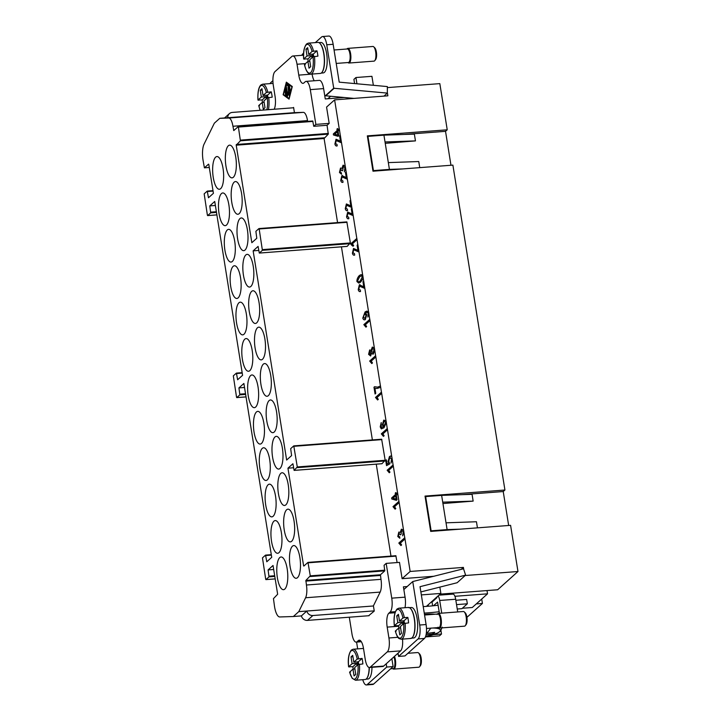 <?xml version="1.0" encoding="UTF-8"?>
<svg xmlns="http://www.w3.org/2000/svg" width="721" height="721" viewBox="0 0 721 721"><rect width="100%" height="100%" fill="white"/><g stroke="black" fill="none" stroke-linecap="round" stroke-linejoin="round"><path stroke-width="1.08" d="M424.308 606.541A11.311 2.623 -9.1 0 0 423.218 606.595A264.931 242.553 48.1 0 0 438.143 605.225M426.481 631.245L426.832 633.435L434.736 632.317L433.042 633.84L426.048 634.868M391.863 658.715L393.125 666.574L386.726 667.051L367.259 684.535A11.311 3.722 85.7 0 1 366.376 684.95A11.311 3.722 85.7 0 1 364.357 683.499A11.311 3.722 85.7 0 1 362.771 679.696M426.327 633.119A11.311 3.722 -94.3 0 0 426.093 624.539L419.694 625.026A11.311 3.722 85.7 0 1 419.937 633.606A11.311 3.722 85.7 0 1 418.054 638.932L398.578 656.416L404.977 655.93L424.444 638.445A11.311 3.722 -94.3 0 0 426.327 633.119M407.915 653.289L417.684 652.55A7.354 2.415 85.7 0 1 418.559 652.947A7.354 2.415 85.7 0 1 420.649 659.697A7.354 2.415 85.7 0 1 419.604 666.691A7.354 2.415 85.7 0 1 419.37 666.943A7.354 2.415 85.7 0 1 418.793 667.213L393.765 669.115A7.354 2.415 85.7 0 1 392.891 668.718L392.792 668.619M394.477 656.371A7.354 2.415 85.7 0 1 395.676 663.482A7.354 2.415 85.7 0 1 394.342 668.845A7.354 2.415 85.7 0 1 393.765 669.115M393.882 656.903A6.786 2.235 85.7 0 1 394.955 663.446A6.786 2.235 85.7 0 1 393.72 668.34A6.786 2.235 85.7 0 1 393.188 668.592L390.656 668.782M371.982 667.313A15.276 5.02 85.7 0 1 369.188 678.452A15.276 5.02 85.7 0 1 367.998 679.011L366.034 679.164M362.104 658.426L358.328 661.806L353.804 662.157L357.228 659.075L362.104 658.426A15.556 5.119 85.7 0 1 362.879 663.942L358.004 664.6A14.42 4.741 85.7 0 1 355.48 678.668A14.42 4.741 85.7 0 1 349.649 672.098L350.37 672.323L349.649 672.098L352.975 669.106L354.894 668.962M349.406 666.979L348.676 666.754L352.109 663.671L356.634 663.329L352.866 666.718L348.676 666.754A14.42 4.741 85.7 0 1 351.037 650.964A14.42 4.741 85.7 0 1 357.228 659.075M353.2 669.088A15.556 5.119 85.7 0 1 352.866 666.718M369.143 667.484A15.556 5.119 85.7 0 1 366.304 678.948A15.556 5.119 85.7 0 1 365.087 679.515L355.507 680.245A15.556 5.119 85.7 0 0 356.715 679.678A15.556 5.119 85.7 0 0 359.418 664.203M438.089 627.18L438.602 627.676A7.354 2.415 -94.3 0 0 439.477 628.072L464.504 626.17A7.354 2.415 -94.3 0 0 465.081 625.9A7.354 2.415 -94.3 0 0 465.315 625.648A7.354 2.415 -94.3 0 0 466.361 618.654A7.354 2.415 -94.3 0 0 464.27 611.904A7.354 2.415 -94.3 0 0 463.396 611.507L438.359 613.409A7.354 2.415 -94.3 0 0 437.791 613.679A7.354 2.415 -94.3 0 0 437.557 613.932L437.133 614.49M439.477 628.072A7.354 2.415 -94.3 0 0 440.053 627.802A7.354 2.415 -94.3 0 0 441.243 619.654A7.354 2.415 -94.3 0 0 438.359 613.409M426.481 628.487L438.9 627.549A6.786 2.235 -94.3 0 0 439.431 627.297A6.786 2.235 -94.3 0 0 440.531 619.772A6.786 2.235 -94.3 0 0 437.872 614.013L424.561 615.022M408.735 607.713L411.394 607.515A15.276 5.02 85.7 0 1 417.378 620.484A15.276 5.02 85.7 0 1 414.899 637.409A15.276 5.02 85.7 0 1 413.71 637.968L411.051 638.175M395.36 631.055L396.081 631.29L395.36 631.055A14.42 4.741 -94.3 0 0 401.191 637.625A14.42 4.741 -94.3 0 0 403.715 623.557L400.38 626.54L401.471 633.335L399.776 634.859L398.695 628.063L395.36 631.055M398.911 628.045A15.556 5.119 85.7 0 1 398.578 625.675L394.387 625.711L397.821 622.629L402.345 622.286L402.697 624.467M395.306 631.163C398.109 639.924 399.119 638.364 401.218 639.203L410.799 638.473A15.556 5.119 -94.3 0 0 412.015 637.905A15.556 5.119 -94.3 0 0 414.539 620.664A15.556 5.119 -94.3 0 0 408.447 607.452L398.857 608.182A15.556 5.119 -94.3 0 1 404.355 617.645L407.816 617.383A15.556 5.119 85.7 0 1 408.591 622.899L403.715 623.557M395.117 625.936L394.387 625.711A14.42 4.741 -94.3 0 1 396.748 609.921A14.42 4.741 -94.3 0 1 402.94 618.032L404.355 617.645M270.069 83.618A11.311 3.722 85.7 0 1 270.835 82.554L272.908 80.689M387.339 93.099L387.366 86.583L339.212 82.149L333.147 44.287A11.311 3.722 -94.3 0 0 330.921 37.501A11.311 3.722 -94.3 0 0 328.902 36.05L322.512 36.537A11.311 3.722 85.7 0 1 324.531 37.979A11.311 3.722 85.7 0 1 326.757 44.774L333.715 88.241L387.339 93.099L383.978 96.118M315.32 42.611L321.629 36.951A11.311 3.722 85.7 0 1 322.512 36.537M267.951 97.578L267.563 95.136L263.039 95.487L266.364 92.495L271.24 91.837A15.556 5.119 85.7 0 1 272.205 97.191L267.338 97.84L263.904 100.913L264.995 107.708L263.3 109.231L262.21 102.436L258.785 105.518L259.506 105.744L258.785 105.518A14.42 4.741 -94.3 0 0 260.227 110.304M273.079 83.6A15.556 5.119 -94.3 0 0 272.232 83.456L262.642 84.186A15.556 5.119 -94.3 0 1 267.779 92.099M346.963 49.001L347.053 48.893A7.354 2.415 85.7 0 1 347.279 48.64A7.354 2.415 85.7 0 1 347.855 48.37L372.892 46.468A7.354 2.415 85.7 0 1 373.766 46.865A7.354 2.415 85.7 0 1 375.857 53.615A7.354 2.415 85.7 0 1 374.812 60.609A7.354 2.415 85.7 0 1 374.578 60.861A7.354 2.415 85.7 0 1 374.001 61.132L348.973 63.033A7.354 2.415 85.7 0 1 348.099 62.637L347.991 62.538M373.766 46.865L374.785 47.847A6.219 2.046 85.7 0 1 376.551 53.561A6.219 2.046 85.7 0 1 375.668 59.483L374.812 60.609M347.855 48.37A7.354 2.415 85.7 0 1 350.739 54.616A7.354 2.415 85.7 0 1 349.541 62.763A7.354 2.415 85.7 0 1 348.973 63.033M334.057 49.983L347.369 48.974A6.786 2.235 85.7 0 1 350.027 54.733A6.786 2.235 85.7 0 1 348.928 62.258A6.786 2.235 85.7 0 1 348.396 62.511L336.211 63.43M319.917 43.377A15.276 5.02 85.7 0 1 324.396 57.527A15.276 5.02 85.7 0 1 322.107 72.181M318.934 42.62L320.89 42.476A15.276 5.02 85.7 0 1 326.874 55.445A15.276 5.02 85.7 0 1 324.396 72.37A15.276 5.02 85.7 0 1 323.206 72.929L321.242 73.082M316.952 50.794L313.275 54.102L308.75 54.445L312.076 51.452L316.952 50.794A15.556 5.119 85.7 0 1 317.916 56.148L313.049 56.797L309.615 59.879L310.706 66.665L309.012 68.189L307.921 61.393L304.496 64.475L305.217 64.701L304.496 64.475A14.42 4.741 85.7 0 0 310.688 72.587A14.42 4.741 85.7 0 0 313.049 56.797M303.667 59.05C303.036 52.363 304.001 47.334 306.56 43.954L308.354 43.143L317.943 42.413A15.556 5.119 85.7 0 1 324.035 55.625A15.556 5.119 85.7 0 1 321.512 72.866A15.556 5.119 85.7 0 1 320.295 73.434L310.706 74.164A15.556 5.119 85.7 0 0 311.923 73.596A15.556 5.119 85.7 0 0 314.455 56.409M374.226 610.867L312.878 615.527A5.66 5.182 -131.9 0 1 308.858 614.22A5.66 5.182 -131.9 0 1 306.795 611.038L301.378 615.905A5.66 5.182 48.1 0 0 303.442 619.087A5.66 5.182 48.1 0 0 307.461 620.393L369.089 615.707M369.467 667.502L382.788 666.492A11.311 3.722 -94.3 0 0 383.671 666.078L370.351 667.087A11.311 3.722 85.7 0 1 369.467 667.502A11.311 3.722 85.7 0 1 367.449 666.051A11.311 3.722 85.7 0 1 365.223 659.264L363.483 648.395A11.311 3.722 -94.3 0 0 361.266 641.6A11.311 3.722 -94.3 0 0 359.247 640.158A11.311 3.722 -94.3 0 0 358.364 640.572L357.093 641.708A11.311 3.722 85.7 0 1 356.21 642.123A11.311 3.722 85.7 0 1 354.182 640.672A11.311 3.722 85.7 0 1 351.965 633.885L349.297 617.212M397.92 637.301L388.925 637.977A11.311 3.722 85.7 0 1 389.169 646.557A11.311 3.722 85.7 0 1 387.285 651.883L400.597 650.874A11.311 3.722 -94.3 0 0 402.48 645.538A11.311 3.722 -94.3 0 0 402.516 639.103M395.027 612.733L388.835 613.211A11.311 3.722 -94.3 0 0 386.952 618.537A11.311 3.722 -94.3 0 0 387.186 627.117L398.65 626.243M404.968 607.722A11.311 3.722 -94.3 0 0 405.301 605.721A11.311 3.722 -94.3 0 0 405.067 597.15L391.746 598.16A11.311 3.722 85.7 0 1 391.99 606.731A11.311 3.722 85.7 0 1 390.106 612.066L395.387 611.669M274.196 109.241A11.311 3.722 -94.3 0 0 275.305 104.969A11.311 3.722 -94.3 0 0 275.071 96.398L273.331 85.529A11.311 3.722 85.7 0 1 273.088 76.958A11.311 3.722 85.7 0 1 274.971 71.622L291.906 56.418A11.311 3.722 85.7 0 1 292.789 56.004A11.311 3.722 85.7 0 1 294.808 57.455A11.311 3.722 85.7 0 1 297.034 64.25L298.773 75.11A11.311 3.722 -94.3 0 0 300.999 81.906A11.311 3.722 -94.3 0 0 303.018 83.357A11.311 3.722 -94.3 0 0 303.901 82.942L305.172 81.797A11.311 3.722 85.7 0 1 306.055 81.383A11.311 3.722 85.7 0 1 308.074 82.834A11.311 3.722 85.7 0 1 310.291 89.629L315.861 124.4L313.752 126.301L327.064 125.283L328.289 134.133L324.099 138.513L337.563 222.591M312.085 74.056L312.085 74.101A11.311 3.722 -94.3 0 0 314.23 80.761M310.291 89.629L323.612 88.611A11.311 3.722 -94.3 0 0 321.386 81.824A11.311 3.722 -94.3 0 0 319.367 80.373L306.055 81.383M293.168 107.799L293.591 107.42L294.429 112.656L227.782 117.712A5.66 5.182 -131.9 0 1 228.782 114.297A5.66 5.182 -131.9 0 1 229.386 113.648A5.66 5.182 -131.9 0 1 232.297 112.422L293.645 107.762M287.192 568.914A16.403 5.398 85.7 0 1 283.524 589.679A16.403 5.398 85.7 0 1 277.369 577.737A16.403 5.398 85.7 0 1 281.037 556.972A16.403 5.398 85.7 0 1 287.192 568.914M290.067 566.336A16.403 5.398 85.7 0 1 293.735 545.572A16.403 5.398 85.7 0 1 299.891 557.513A16.403 5.398 85.7 0 1 296.223 578.278A16.403 5.398 85.7 0 1 290.067 566.336M281.361 532.513A16.403 5.398 85.7 0 1 277.693 553.277A16.403 5.398 85.7 0 1 271.538 541.336A16.403 5.398 85.7 0 1 275.206 520.571A16.403 5.398 85.7 0 1 281.361 532.513M275.53 496.111A16.403 5.398 85.7 0 1 271.862 516.876A16.403 5.398 85.7 0 1 265.707 504.934A16.403 5.398 85.7 0 1 269.375 484.17A16.403 5.398 85.7 0 1 275.53 496.111M269.699 459.71A16.403 5.398 85.7 0 1 266.031 480.474A16.403 5.398 85.7 0 1 259.875 468.533A16.403 5.398 85.7 0 1 263.544 447.768A16.403 5.398 85.7 0 1 269.699 459.71M263.868 423.308A16.403 5.398 85.7 0 1 260.2 444.073A16.403 5.398 85.7 0 1 254.053 432.131A16.403 5.398 85.7 0 1 257.721 411.367A16.403 5.398 85.7 0 1 263.868 423.308M258.037 386.907A16.403 5.398 85.7 0 1 254.369 407.671A16.403 5.398 85.7 0 1 248.222 395.73A16.403 5.398 85.7 0 1 251.89 374.965A16.403 5.398 85.7 0 1 258.037 386.907M252.206 350.505A16.403 5.398 85.7 0 1 248.538 371.27A16.403 5.398 85.7 0 1 242.391 359.328A16.403 5.398 85.7 0 1 246.059 338.564A16.403 5.398 85.7 0 1 252.206 350.505M246.375 314.104A16.403 5.398 85.7 0 1 242.707 334.868A16.403 5.398 85.7 0 1 236.56 322.927A16.403 5.398 85.7 0 1 240.228 302.162A16.403 5.398 85.7 0 1 246.375 314.104M240.544 277.702A16.403 5.398 85.7 0 1 236.876 298.467A16.403 5.398 85.7 0 1 230.729 286.525A16.403 5.398 85.7 0 1 234.397 265.761A16.403 5.398 85.7 0 1 240.544 277.702M234.713 241.301A16.403 5.398 85.7 0 1 231.044 262.065A16.403 5.398 85.7 0 1 224.898 250.124A16.403 5.398 85.7 0 1 228.566 229.359A16.403 5.398 85.7 0 1 234.713 241.301M228.881 204.899A16.403 5.398 85.7 0 1 225.213 225.664A16.403 5.398 85.7 0 1 219.067 213.722A16.403 5.398 85.7 0 1 222.735 192.958A16.403 5.398 85.7 0 1 228.881 204.899M223.05 168.498A16.403 5.398 85.7 0 1 219.391 189.262A16.403 5.398 85.7 0 1 213.236 177.321A16.403 5.398 85.7 0 1 216.904 156.556A16.403 5.398 85.7 0 1 223.05 168.498M284.236 529.935A16.403 5.398 85.7 0 1 287.904 509.17A16.403 5.398 85.7 0 1 294.06 521.112A16.403 5.398 85.7 0 1 290.392 541.877A16.403 5.398 85.7 0 1 284.236 529.935M278.405 493.534A16.403 5.398 85.7 0 1 282.073 472.769A16.403 5.398 85.7 0 1 288.229 484.71A16.403 5.398 85.7 0 1 284.561 505.475A16.403 5.398 85.7 0 1 278.405 493.534M272.574 457.132A16.403 5.398 85.7 0 1 276.242 436.367A16.403 5.398 85.7 0 1 282.398 448.309A16.403 5.398 85.7 0 1 278.73 469.074A16.403 5.398 85.7 0 1 272.574 457.132M266.743 420.731A16.403 5.398 85.7 0 1 270.411 399.966A16.403 5.398 85.7 0 1 276.567 411.907A16.403 5.398 85.7 0 1 272.899 432.672A16.403 5.398 85.7 0 1 266.743 420.731M260.921 384.329A16.403 5.398 85.7 0 1 264.58 363.564A16.403 5.398 85.7 0 1 270.736 375.506A16.403 5.398 85.7 0 1 267.067 396.271A16.403 5.398 85.7 0 1 260.921 384.329M255.09 347.928A16.403 5.398 85.7 0 1 258.749 327.163A16.403 5.398 85.7 0 1 264.904 339.104A16.403 5.398 85.7 0 1 261.236 359.869A16.403 5.398 85.7 0 1 255.09 347.928M249.259 311.526A16.403 5.398 85.7 0 1 252.927 290.761A16.403 5.398 85.7 0 1 259.073 302.703A16.403 5.398 85.7 0 1 255.405 323.468A16.403 5.398 85.7 0 1 249.259 311.526M243.428 275.125A16.403 5.398 85.7 0 1 247.096 254.36A16.403 5.398 85.7 0 1 253.242 266.301A16.403 5.398 85.7 0 1 249.574 287.066A16.403 5.398 85.7 0 1 243.428 275.125M237.597 238.723A16.403 5.398 85.7 0 1 241.265 217.958A16.403 5.398 85.7 0 1 247.411 229.9A16.403 5.398 85.7 0 1 243.743 250.665A16.403 5.398 85.7 0 1 237.597 238.723M231.765 202.322A16.403 5.398 85.7 0 1 235.434 181.557A16.403 5.398 85.7 0 1 241.58 193.498A16.403 5.398 85.7 0 1 237.912 214.263A16.403 5.398 85.7 0 1 231.765 202.322M225.934 165.92A16.403 5.398 85.7 0 1 229.602 145.155A16.403 5.398 85.7 0 1 235.749 157.097A16.403 5.398 85.7 0 1 232.081 177.862A16.403 5.398 85.7 0 1 225.934 165.92M440.071 594.131L497.661 589.76L517.975 571.519L510.585 525.339L430.689 531.404L425.03 496.084L504.925 490.019L452.887 165.118L372.991 171.192L367.331 135.872L447.227 129.807L439.828 83.627L387.357 87.611M447.227 129.807L445.533 131.33L450.967 165.271M504.925 490.019L503.231 491.542L508.665 525.483M481.718 599.043L482.421 603.441L476.311 603.901M466.92 617.356L482.421 603.441M286.498 91.955L286.102 92.73M285.327 93.424L285.146 92.297L286.03 91.504L285.714 89.521L285.155 91.702L284.822 90.882L285.687 87.8L287.03 95.271L286.904 96.019L285.48 94.992L285.444 93.838L286.525 94.613L286.21 92.63L285.327 93.424M286.372 94.505L287.039 95.28M290.356 90.801L289.418 85.934L290.356 90.801M286.453 82.807L283.47 94.442L288.959 98.48L291.933 86.844L286.453 82.807L287.165 82.753M286.345 82.158L292.293 86.529L289.067 99.128L283.119 94.757L286.345 82.158M283.119 94.757L283.831 94.703M288.562 85.285L289.725 93.487L288.427 86.34L286.715 85.078L286.679 83.924L288.562 85.285M287.607 84.582L288.724 85.7M288.76 93.487L288.012 87.205L289.364 94.676L289.229 95.424L288.202 93.73L287.598 96.263L286.183 85.862L287.706 94.433L287.922 92L289.166 93.451M288.202 93.73L289.193 93.649M238.236 126.671L312.752 120.993L313.752 126.301M294.429 112.656L303.325 112.359A11.311 3.722 85.7 0 1 307.516 120.605L307.633 121.38M258.74 250.43L253.143 250.863L286.643 460.034L291.599 455.591L290.68 448.642L293.771 445.884L297.295 466.947L294.114 470.398L292.906 463.738L287.949 468.181L303.577 565.706L303.829 566.093L307.975 562.389L310.282 575.845L305.884 580.414L306.425 585.01A11.311 3.722 85.7 0 1 305.596 597.754L298.782 611.642L293.366 616.509L279.784 616.96A14.141 4.65 85.7 0 1 274.548 606.658L273.457 598.628L277.648 594.248L273.034 565.471L268.086 569.914L269.005 576.863L265.914 579.621L265.698 579.206L262.471 557.865L265.562 555.107L266.779 561.767L271.727 557.324L243.878 383.464L238.93 387.907L239.85 394.856L236.803 397.586L236.542 397.199L233.316 375.857L236.416 373.099L237.624 379.76L242.58 375.317L214.732 201.456L209.775 205.9L210.694 212.848L207.648 215.579L207.396 215.191L204.169 193.85L207.26 191.092L208.468 197.752L213.425 193.309L208.811 164.523L208.558 164.136L204.413 167.84L209.288 167.47L204.449 167.822M253.143 250.863L258.091 246.411L259.308 253.071L262.399 250.313L259.172 228.972L258.92 228.584L255.874 231.324L256.793 238.263L251.836 242.707L236.218 145.182L240.408 140.802L238.399 127.067L238.146 126.68L233.784 130.573L232.946 126.265A11.311 3.722 -94.3 0 0 228.755 118.028L219.761 118.325L214.344 123.192L204.061 144.155A14.141 4.65 -94.3 0 0 203.025 160.098L204.413 167.84M215.372 205.476L209.775 205.9M273.683 569.491L268.086 569.914M244.527 387.483L238.93 387.907M259.01 228.575L346.846 221.888L350.361 242.95L347.143 246.384M341.448 246.834L372.378 439.918M293.817 445.902L381.652 439.215L385.176 460.268L381.95 463.711M376.263 464.162L390.98 556.089M308.029 562.407L395.865 555.72L397.109 562.56M391.746 598.16L386.177 563.389L399.497 562.38L402.111 578.675L410.15 571.456L463.414 567.409L463.72 569.365M404.95 539.011L400.344 543.156L401.624 544.932L400.921 545.563L398.821 543.057L404.796 537.731L410.15 571.456M403.841 532.071L402.669 535.838L403.21 531.557L401.633 530.521L401.029 534.423L400.371 534.856L399.019 533.396L398.362 535.937L399.74 536.866L399.813 538.254L397.776 536.505L398.821 532.071L400.254 532.422L401.399 529.169L403.589 530.16L404.751 537.74M401.453 529.169L400.254 532.422M399.119 502.609L394.513 506.755L395.793 508.53L395.09 509.161L392.99 506.656L398.974 501.329L403.535 530.16M397.731 493.939L396.334 495.192L397.064 499.734L396.397 500.329L391.791 499.013L391.629 497.968L395.469 494.525L395.243 493.119L395.91 492.515L396.135 493.921L397.586 492.659L398.92 501.338M393.287 466.208L388.682 470.353L389.971 472.129L389.259 472.76L387.159 470.254L393.143 464.928L397.532 492.668M392.179 459.277L391.025 463.017L391.548 458.718L389.746 457.817L388.754 461.242L389.737 463.909L386.537 465.631L385.708 460.458L386.402 459.827L387.069 463.991L388.745 463.116L388.06 461.476L389.457 456.519L390.989 456.096L391.863 456.979L393.089 464.937M390.322 457.574L389.746 457.817M390.476 456.005L390.989 456.096M387.456 429.806L382.851 433.952L384.14 435.727L383.428 436.358L381.328 433.853L387.312 428.526L391.809 456.988M386.303 422.569L383.987 427.769L381.31 428.896L380.21 426.868L381.211 422.587L381.193 427.328L383.5 426.742L382.31 424.921L383.734 420.127L386.077 420.812L387.258 428.535M381.193 427.328L381.887 427.508M381.625 393.405L377.02 397.541L378.309 399.326L377.597 399.957L375.497 397.451L381.481 392.125L386.023 420.821M380.652 387.303L377.02 388.493L374.938 388.249L375.758 393.369L375.064 393.999L373.983 387.24L374.541 386.735L377.606 387.15L380.49 385.978L381.427 392.134M375.803 357.003L371.189 361.14L372.478 362.924L371.775 363.555L369.666 361.05L375.65 355.723L380.445 385.978M374.677 350L373.379 353.975L371.558 353.317L370.603 355.985L368.593 354.353L369.657 349.937L371.09 350.406L372.297 347.08L374.415 348.027L375.596 355.732M373.379 353.975L372.811 354.218M369.711 349.928L368.647 354.344L370.657 355.976M369.972 320.602L365.358 324.738L366.647 326.523L365.944 327.154L363.835 324.648L369.819 319.322L374.361 348.036M368.882 313.833L367.854 317.06L368.26 313.32L366.971 312.256L365.574 312.941L366.755 314.735L365.313 319.565C364.132 320.178 363.294 319.682 362.789 318.078L365.078 311.932L366.836 311.093L368.656 312.049L369.765 319.331M365.313 319.565L364.619 319.863M364.736 287.922L359.545 286.21L358.833 289.094L360.347 290.076L360.482 291.464C359.418 291.897 358.67 291.284 358.229 289.608L359.346 284.867L363.772 286.733L362.951 281.623L363.681 281.01L368.602 312.058M360.482 291.464L359.986 291.644M359.4 284.867L359.95 284.642L358.283 289.608C358.725 291.275 359.473 291.897 360.536 291.455M363.06 277.45L362.753 279.045L360.509 282.235L358.752 283.074L356.931 281.55C356.823 279.415 357.643 277.378 359.418 275.44L361.167 274.611L362.78 275.395L363.627 281.01M358.905 251.521L353.714 249.808L353.002 252.692L354.516 253.675L354.651 255.063C353.587 255.495 352.839 254.883 352.398 253.206L353.515 248.466L357.94 250.331L357.12 245.221L357.85 244.608L362.726 275.404M354.651 255.063L354.155 255.243M357.012 239.696L352.398 243.833L353.687 245.618L352.984 246.249L351.01 244.572L350.884 243.743L356.859 238.417L357.796 244.608M353.074 215.119L347.882 213.407L347.171 216.291L348.685 217.273L348.82 218.661C347.756 219.094 347.008 218.481 346.567 216.805L347.684 212.064L352.109 213.93L351.289 208.82L352.019 208.207L356.805 238.426M348.82 218.661L348.324 218.842M351.776 207.017L346.585 205.305L345.873 208.189L347.387 209.171L347.522 210.559C346.459 210.992 345.71 210.379 345.269 208.702L346.386 203.962L350.812 205.827L349.991 200.717L350.667 200.105L351.965 208.207M347.522 210.559L347.026 210.739M347.243 178.718L342.051 177.006L341.339 179.889L342.854 180.872L342.989 182.26C341.925 182.692 341.177 182.08 340.736 180.403L341.853 175.663L346.278 177.528L345.458 172.418L346.188 171.805L350.667 200.105M342.989 182.26L342.493 182.44M341.907 175.663L342.457 175.437L340.79 180.403C341.231 182.071 341.979 182.692 343.043 182.251M345.53 168.056L344.368 171.823L344.908 167.542L343.322 166.506L342.727 170.408L342.06 170.841L340.709 169.381L340.06 171.922L341.43 172.851L341.502 174.239L339.465 172.49L340.51 168.056L341.943 168.408L343.088 165.154L345.278 166.145L346.134 171.805M341.412 142.316L336.22 140.604L335.508 143.488L337.022 144.47L337.158 145.858C336.094 146.291 335.346 145.678 334.905 144.002L336.022 139.261L340.447 141.127L339.627 136.017L340.357 135.404L345.233 166.145M337.158 145.858L336.662 146.039M339.429 129.924L338.032 131.177L338.762 135.719L338.086 136.314L333.49 134.998L333.318 133.953L337.158 130.501L336.932 129.095L337.599 128.5L337.825 129.906L339.276 128.644L340.303 135.404M387.339 92.486L387.871 95.821L334.616 99.868L339.221 128.653M334.616 99.868L326.568 107.087L329.182 123.381L327.064 125.283M293.546 467.758L287.949 468.181M227.782 117.712L219.761 118.325M329.182 123.381L315.861 124.4M373.442 605.973L298.782 611.642M301.378 615.905L293.366 616.509M386.177 563.389L384.068 565.291L384.762 570.879L380.445 574.754L380.985 579.342A11.311 3.722 85.7 0 1 380.165 592.094L373.424 605.838L374.262 611.066L368.62 615.743M407.194 586.543L403.409 586.831L405.067 597.15M386.726 667.051L386.213 663.798L398.064 653.154L398.578 656.416M344.196 97.497L325.261 98.939L324.829 96.217L333.715 88.241M388.835 613.211L390.106 612.066M387.285 651.883L370.351 667.087M388.925 637.977L387.186 627.117M400.597 650.874L398.064 653.154M419.694 625.026L412.736 581.559L403.85 589.544M386.213 663.798L383.671 666.078M357.12 245.221L357.94 250.331M353.569 248.466L352.452 253.206C352.893 254.874 353.641 255.495 354.705 255.054M353.768 249.799L358.454 251.809M357.85 244.608L357.174 245.212M351.289 208.82L352.109 213.93M347.738 212.064L346.621 216.805C347.062 218.472 347.81 219.094 348.874 218.652M347.937 213.398L352.623 215.408M352.019 208.207L351.343 208.811M345.458 172.418L346.278 177.528M342.105 176.996L346.792 179.006M346.188 171.805L345.512 172.409M339.627 136.017L340.447 141.127M336.076 139.261L334.959 144.002C335.4 145.669 336.148 146.291 337.212 145.849M336.274 140.595L340.961 142.605M340.357 135.404L339.681 136.008M358.247 282.064L360.347 280.92L362.438 276.648L361.365 275.891L359.626 276.756L357.535 281.028L358.409 282.082M358.193 282.064L360.293 280.92L362.384 276.657L361.311 275.891M361.194 274.602L359.473 275.44C357.697 277.369 356.877 279.406 356.985 281.541L358.779 283.074M365.177 318.213L366.061 314.987L364.402 314.158L363.366 317.384L365.123 318.222L364.601 318.448L365.177 318.213L366.115 314.987L364.456 314.158M364.979 313.923L364.402 314.158M366.863 311.093L365.132 311.923L362.843 318.078C363.339 319.682 364.186 320.169 365.367 319.556M367.025 312.247L368.314 313.311L367.899 317.006M370.143 354.795L371.099 352.118L369.918 351.253M370.125 351.145L369.188 353.804L370.369 354.687L371.045 352.118L369.864 351.262M373.226 352.65L374.046 349.433L372.523 348.396L371.648 351.632L373.226 352.65L374.1 349.424L372.568 348.387M371.558 353.317L373.433 353.966M372.351 347.08L371.09 350.406M375.497 397.451L377.651 399.957M381.481 392.125L375.551 397.442M381.328 433.853L383.482 436.358M387.312 428.526L381.382 433.844M398.821 543.057L400.975 545.563M404.796 537.731L398.875 543.057M392.99 506.656L395.144 509.161M398.974 501.329L393.044 506.647M387.159 470.254L389.313 472.76M393.143 464.928L387.213 470.245M391.043 456.087L389.511 456.51L388.114 461.467L388.799 463.107L387.069 463.991M386.402 459.872L385.762 460.449L386.582 465.604M389.8 457.817L391.602 458.718L391.07 462.972M396.135 493.921L397.586 492.659M395.91 492.551L395.297 493.11L395.514 494.516L391.683 497.968L391.845 499.004L396.415 500.32M396.244 499.067L395.721 495.796L392.999 498.193L396.244 499.067M396.19 499.076L395.667 495.796M398.875 532.062L397.83 536.505L399.867 538.254M399.074 533.396L400.425 534.847M401.678 530.521L403.264 531.557L402.715 535.793M384.654 425.516L385.69 422.127L383.987 421.397L382.986 424.606L384.158 425.714L385.744 422.127L384.041 421.397M384.545 421.154L383.987 421.397M381.265 422.578L380.264 426.859L381.364 428.896M383.788 420.118L382.364 424.912L383.554 426.742L381.247 427.328M374.938 388.249L377.047 388.493M380.49 385.978L377.66 387.15M374.569 386.753L374.028 387.24L375.109 393.954M369.666 361.05L371.82 363.555M375.65 355.723L369.72 361.041M363.835 324.648L365.989 327.154M369.819 319.322L363.889 324.639M362.951 281.623L363.772 286.733M359.59 286.201L364.285 288.211M363.681 281.01L363.005 281.614M337.825 129.906L339.276 128.644M337.608 128.536L336.986 129.095L337.212 130.501L333.372 133.944L333.544 134.989L338.104 136.305M337.942 135.052L337.419 131.781L334.688 134.178L337.942 135.052M337.888 135.052L337.365 131.781M343.142 165.154L341.943 168.408M340.564 168.047L339.519 172.481L341.556 174.239M340.763 169.381L342.115 170.832M343.376 166.506L344.953 167.533L344.404 171.769M349.991 200.717L350.812 205.827M346.44 203.962L345.323 208.702C345.765 210.37 346.513 210.992 347.576 210.55M346.639 205.296L351.325 207.306M350.721 200.105L350.046 200.708M350.884 243.743L353.038 246.249M356.859 238.417L350.929 243.734M414.368 134.106L383.933 135.16L385.023 141.956L415.458 140.892L414.368 134.106M415.458 140.892L385.239 143.335M385.023 141.956L389.412 169.39L373.433 170.607L367.953 136.377L383.933 135.16M389.412 169.39L402.778 168.93M419.739 167.642L418.766 161.54L388.331 162.604M373.433 170.607L372.964 171.03M367.953 136.377L367.485 136.801M404.382 134.448L445.533 131.33M465.171 575.529L517.975 571.519M477.437 527.853L476.455 521.752L446.029 522.815L447.11 529.602L460.476 529.142M446.029 522.815L442.721 502.167L473.147 501.113L472.066 494.318L441.631 495.381L442.721 502.167M441.631 495.381L425.651 496.589L431.131 530.818L447.11 529.602M473.147 501.113L442.937 503.546M425.651 496.589L425.183 497.012M431.131 530.818L430.662 531.242M503.231 491.542L462.08 494.669M457.718 611.94L455.681 599.25A7.066 2.325 -94.3 0 0 453.031 594.104L438.909 595.167M440.973 630.713L441.504 634.038L433.447 634.651M425.426 636.931L439.468 635.868L441.504 634.038M432.627 605.847L432.023 602.08L436.935 597.673L436.836 597.042M439.44 613.328L437.566 602.08L433.456 605.766M441.739 613.147L439.702 600.467A7.066 2.325 -94.3 0 0 438.089 595.907M457.249 609.011L461.918 608.659L467.343 603.792L456.546 604.613M431.149 602.143L432.023 602.08M428.373 606.235L428.148 604.838M436.935 597.673L436.061 597.736M487.008 590.562L487.531 593.825L472.291 607.506L462.368 608.263M487.531 593.825L454.933 596.303M455.843 600.269L466.64 599.448L467.343 603.792M354.588 83.564L353.912 79.355L355.94 77.526L371.919 76.318L373.361 85.294M355.94 77.526L356.949 83.78M307.903 58.924L303.73 58.951L307.056 55.959L311.58 55.616L307.903 58.924A15.556 5.119 85.7 0 0 308.164 61.375M304.442 59.185L303.73 58.951A14.42 4.741 85.7 0 1 306.245 44.882A14.42 4.741 85.7 0 1 312.076 51.452M309.841 61.249L307.921 61.393M311.58 55.616L311.932 57.797M313.662 56.535L313.275 54.102M312.878 56.95L312.427 54.165M307.876 49.028L305.965 49.172L307.66 47.649L308.75 54.445M307.056 55.959L305.965 49.172M267.563 95.136L271.24 91.837M262.453 102.418A15.556 5.119 85.7 0 1 262.192 99.958L258.019 99.994L261.344 97.002L265.869 96.659L266.22 98.84M262.192 99.958L265.869 96.659M258.731 100.228L258.019 99.994A14.42 4.741 -94.3 0 1 260.533 85.925A14.42 4.741 -94.3 0 1 266.364 92.495M264.129 102.292L262.21 102.436M266.716 95.208L267.158 97.993M261.344 97.002L260.254 90.215L262.165 90.071M260.254 90.215L261.948 88.692L263.039 95.487M303.631 53.102L302.162 54.426L302.297 55.283M353.939 98.398L325.775 95.803L334.238 88.196M330.651 96.254L327.875 98.741M323.612 88.611L324.829 96.217M329.1 97.632L329.263 98.633M400.606 627.919L398.695 628.063M398.578 625.675L402.345 622.286M404.445 623.268L404.039 620.763L407.816 617.383M404.039 620.763L399.515 621.114L402.94 618.032M397.821 622.629L396.73 615.842L398.425 614.319L399.515 621.114M403.192 620.835L403.643 623.62M396.73 615.842L398.65 615.698M412.61 637.22A15.276 5.02 -94.3 0 0 414.899 622.565A15.276 5.02 -94.3 0 0 410.42 608.416M465.973 624.737A6.219 2.046 -94.3 0 0 466.172 624.521A6.219 2.046 -94.3 0 0 467.055 618.6A6.219 2.046 -94.3 0 0 465.288 612.886L464.27 611.904M358.004 664.6L354.669 667.583L355.759 674.378L354.065 675.901L352.975 669.106M358.734 664.311L358.328 661.806M356.634 663.329L356.985 665.51M348.622 666.853C347.702 659.345 348.613 653.74 351.352 650.036L353.146 649.224L362.735 648.494A15.556 5.119 85.7 0 1 363.519 648.621M352.109 663.671L351.019 656.885L352.713 655.362L353.804 662.157M357.931 664.663L357.481 661.878M352.93 656.741L351.019 656.885M369.314 667.502A15.276 5.02 85.7 0 1 366.899 678.263M418.559 652.947L419.577 653.929A6.219 2.046 85.7 0 1 421.343 659.643A6.219 2.046 85.7 0 1 420.46 665.564L419.604 666.691M412.736 581.559L463.531 568.779L465.613 575.124L457.15 582.73L420.866 591.923M356.589 642.096L357.679 648.882M393.125 666.574L373.649 684.049L367.259 684.535M366.376 684.95L372.766 684.463A11.311 3.722 -94.3 0 0 373.649 684.049M465.613 575.124L420.028 586.687L426.093 624.539M433.042 633.84L432.852 632.668M430.933 628.045L426.832 633.435M439.188 611.732A271.7 248.745 -131.9 0 1 424.254 613.102M434.988 614.229A19.233 4.452 170.9 0 0 424.471 614.427M426.417 606.388L440.864 593.419L421.343 594.906M439.855 587.11L440.864 593.419M434.051 576.25L402.111 578.675M463.414 567.409L461.251 569.356M442.207 627.126L440.522 631.145L437.431 633.101L425.552 636.616A17.565 4.074 170.9 0 0 439.63 631.65A17.565 4.074 170.9 0 0 432.618 628.027M401.218 639.203A15.556 5.119 -94.3 0 0 402.426 638.635A15.556 5.119 -94.3 0 0 405.13 623.16M268.419 109.682A15.556 5.119 -94.3 0 0 268.744 97.452M266.842 109.799A14.42 4.741 -94.3 0 0 267.338 97.84M308.354 43.143A15.556 5.119 85.7 0 1 313.491 51.056M361.131 641.402L357.093 641.708M312.085 74.101L298.773 75.11M285.146 92.297L286.21 92.216M285.48 94.992L286.543 94.911M284.822 90.882L285.372 90.846M286.715 85.078L287.778 84.997M216.372 211.722L210.775 212.145M216.48 212.407L210.694 212.848M216.877 214.876L207.648 215.579M207.26 191.092L213.001 190.659L207.306 191.101M213.065 191.074L207.468 191.507M274.683 575.737L269.086 576.169M274.791 576.421L269.005 576.863M275.188 578.891L265.95 579.594M265.562 555.107L271.303 554.674L265.607 555.125M271.375 555.098L265.779 555.521M245.528 393.729L239.931 394.153M245.636 394.414L239.85 394.856M246.032 396.883L236.803 397.586M236.416 373.099L242.148 372.667L236.461 373.108M242.22 373.09L236.623 373.514M347.234 246.375L259.353 253.053M350.28 243.644L262.399 250.313M350.361 242.95L262.48 249.619M347.062 222.302L259.172 228.972M324.099 138.513L236.218 145.182M381.869 439.621L293.988 446.299M385.176 460.268L297.295 466.947M385.095 460.962L297.205 467.641M382.049 463.702L294.159 470.371M304.325 565.652L303.577 565.706M234.325 130.104L233.568 130.168M307.516 120.605L232.946 126.265M303.325 112.359L228.755 118.028M324.18 137.819L236.299 144.488M328.289 134.133L240.408 140.802M328.37 133.439L240.49 140.108M312.968 121.407L238.399 127.067M380.985 579.342L306.425 585.01M380.165 592.094L305.596 597.754M380.364 575.448L305.794 581.108M380.445 574.754L305.884 580.414M384.762 570.879L310.201 576.539M384.852 570.176L310.282 575.845M396.072 556.125L308.191 562.804M297.034 64.25L305.461 63.61M358.364 640.572L360.176 640.428M307.461 620.393L312.878 615.527M439.702 600.467L455.681 599.25M326.757 44.774L333.147 44.287M353.146 649.224A15.556 5.119 85.7 0 1 358.634 658.688M418.054 638.932L424.444 638.445M432.312 614.436A19.8 4.587 170.9 0 0 424.534 614.833M349.595 672.206L352.163 678.281L355.507 680.245M398.857 608.182L397.064 608.993C394.405 612.354 393.495 617.96 394.342 625.81M257.956 100.093C257.559 92.441 258.524 87.412 260.849 84.997L262.642 84.186M361.347 641.735L356.21 642.123M303.55 55.193L292.789 56.004M229.386 113.648L224.582 117.956M216.886 214.894L207.603 215.597M275.188 578.909L265.914 579.621M246.032 396.901L236.758 397.604M259.308 253.071L347.189 246.402M258.965 228.566L346.846 221.888M381.652 439.215L293.771 445.884M382.004 463.72L294.114 470.398M312.752 120.993L238.182 126.662M395.865 555.72L307.975 562.389M304.442 64.575C305.947 70.937 308.038 74.137 310.706 74.164M258.731 105.617L260.101 110.313M466.172 624.521L465.315 625.648M396.983 654.118L398.199 654.028M424.462 614.409L435.178 614.22"/></g></svg>
